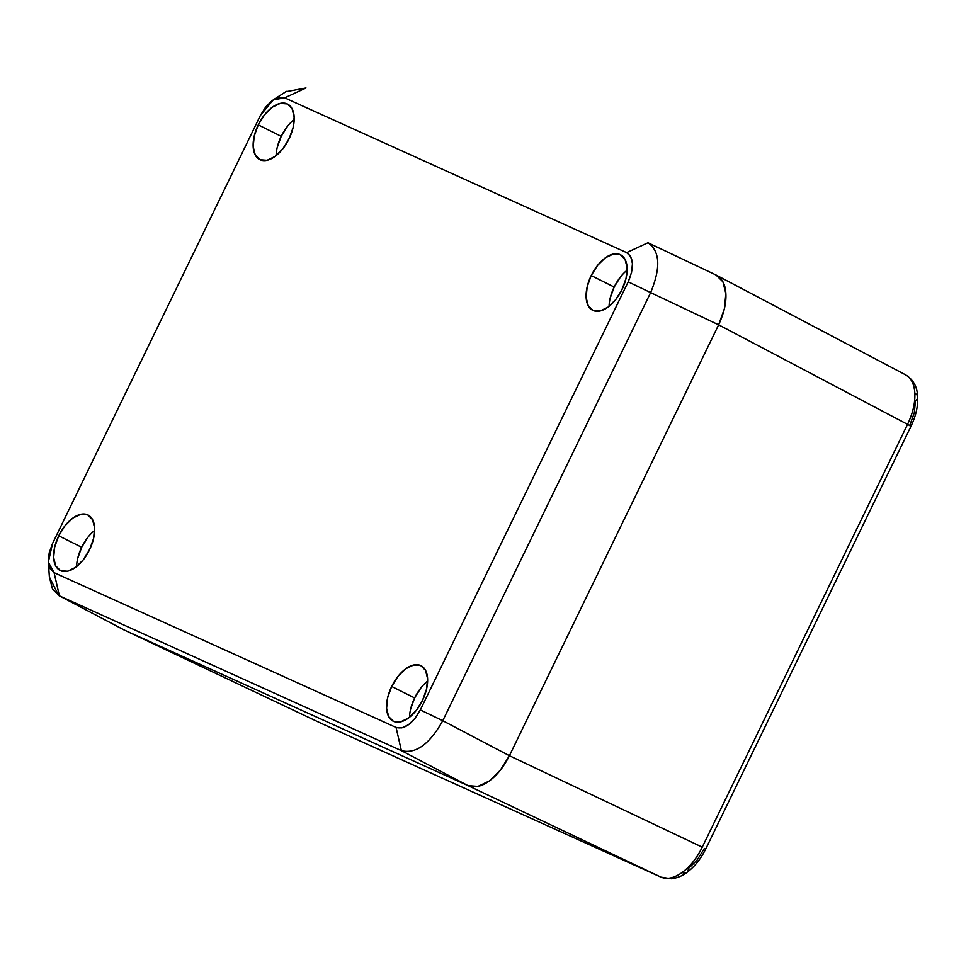 <?xml version="1.0" encoding="UTF-8"?>
<svg xmlns="http://www.w3.org/2000/svg" width="966" height="966" viewBox="0 0 966 966"><rect width="100%" height="100%" fill="white"/><g stroke="black" fill="none" stroke-linecap="round" stroke-linejoin="round"><path stroke-width="1.45" d="M904.913 374.518C910.902 377.44 914.21 383.683 914.862 393.271C914.21 383.683 910.902 377.44 904.913 374.518L905.601 374.844C912.568 379.119 916.493 385.434 917.41 393.802L917.7 396.941A8.875 5.373 -3 0 1 915.502 400.745L914.283 412.82L909.694 425.644L911.023 426.187L718.632 324.817L509.408 755.702L500.316 770.216L489.267 780.999L477.929 786.409L468.027 785.624L124.493 630.146L321.907 723.679A8.875 7.438 114.4 0 0 322.004 723.727M914.862 393.271A8.875 5.373 -3 0 1 917.7 396.941A8.875 5.373 177 0 0 914.862 393.271C915.237 403.027 912.81 413.4 907.557 424.364C912.81 413.4 915.237 403.027 914.862 393.271M702.258 847.17C696.884 858.086 690.183 866.514 682.165 872.479A8.875 5.144 54.1 0 0 686.814 872.54A8.875 5.144 -125.9 0 1 682.165 872.479C690.183 866.514 696.884 858.086 702.258 847.17L907.557 424.364L702.258 847.17L509.408 755.702L702.258 847.17M648.186 242.852L715.987 274.972C722.133 278.22 725.43 284.463 725.877 293.7C725.43 284.451 722.133 278.208 715.987 274.972L722.942 281.818L725.877 293.7L724.367 308.794L718.632 324.817L509.408 755.702C503.636 767.076 496.91 775.517 489.267 780.999C481.623 786.565 474.535 788.111 468.027 785.624L124.288 630.049L321.907 723.679A8.875 7.438 114.4 0 1 321.811 723.631L660.877 877.092L468.027 785.624L660.877 877.092C667.035 879.664 674.123 878.13 682.165 872.479C674.123 878.13 667.035 879.664 660.877 877.092L321.811 723.631L124.493 630.146L468.027 785.624L124.493 630.146L59.385 595.841L123.781 629.808L58.672 595.491L49.387 577.04L52.514 589.163L59.385 595.841L401.373 750.63L59.385 595.841L54.096 572.669L50.039 568.648L48.3 561.705L49.194 552.854L52.55 543.472L260.422 115.377L265.747 106.888L272.219 100.561L278.86 97.397L284.668 97.844L626.656 252.621L630.713 256.642L632.452 263.597L631.559 272.448L628.202 281.831L420.331 709.925L415.006 718.414L408.533 724.742L401.892 727.893L396.084 727.458L54.096 572.669L59.385 595.841M704.395 848.438L697.126 860.042L688.287 868.675A8.875 5.144 -125.9 0 1 686.814 872.54C694.542 866.792 700.845 858.943 705.723 848.993L704.395 848.438M905.625 374.856L715.987 274.972L722.942 281.818L725.877 293.7C726.408 302.877 723.993 313.262 718.632 324.817L911.023 426.187L705.723 848.993M686.826 872.54C685.945 873.083 681.102 877.345 671.503 878.806L660.973 877.14A8.875 7.438 -65.6 0 1 660.877 877.092M321.907 723.679L660.973 877.14A8.875 7.438 114.4 0 0 661.251 877.249M88.944 550.548A16.41 8.936 116.6 0 1 90.393 547.915L88.003 552.685A16.41 8.936 116.6 0 1 88.944 550.548L88.944 550.548M288.484 139.623A16.41 8.936 116.6 0 1 289.933 136.991L287.542 141.761A16.41 8.936 116.6 0 1 288.484 139.623L288.484 139.623M621.428 290.319A16.41 8.936 116.6 0 1 622.877 287.675L620.498 292.457A16.41 8.936 116.6 0 1 621.428 290.319L621.428 290.319M420.971 703.369A16.41 8.936 116.6 0 1 421.9 701.244L421.9 701.244A16.41 8.936 116.6 0 1 423.35 698.599L420.959 703.381M294.183 119.494A31.045 16.905 -63.4 0 0 281.215 136.339L258.248 124.868A31.045 16.905 116.6 0 1 287.542 104.062A31.045 16.905 116.6 0 1 289.076 138.814L293.096 127.597L294.159 117.031L292.094 108.711L287.228 103.917L280.297 103.374L272.352 107.166L264.612 114.713L258.248 124.868L254.239 136.085L253.177 146.651L255.241 154.971L260.108 159.764L267.039 160.308L274.972 156.516L282.712 148.969L289.076 138.814A31.045 16.905 116.6 0 1 259.782 159.619A31.045 16.905 116.6 0 1 258.248 124.868L281.215 136.339A31.045 16.905 -63.4 0 0 276.107 155.659M627.139 270.178A31.045 16.905 -63.4 0 0 614.171 287.035L591.204 275.551A31.045 16.905 116.6 0 1 620.498 254.758A31.045 16.905 116.6 0 1 622.032 289.51L626.053 278.293L627.103 267.715L625.05 259.395L620.184 254.601L613.253 254.058L605.308 257.85L597.568 265.396L591.204 275.551L587.183 286.769L586.133 297.347L588.197 305.667L593.064 310.46L599.995 311.004L607.928 307.212L615.668 299.665L622.032 289.51A31.045 16.905 116.6 0 1 592.738 310.303A31.045 16.905 116.6 0 1 591.204 275.551L614.171 287.035A31.045 16.905 -63.4 0 0 609.063 306.355M94.656 530.419A31.045 16.905 -63.4 0 0 81.675 547.263L58.721 535.792A31.045 16.905 116.6 0 1 88.015 514.987A31.045 16.905 116.6 0 1 89.548 549.739L93.557 538.521L94.62 527.943L92.555 519.636L87.689 514.842L80.758 514.298L72.824 518.078L65.084 525.625L58.721 535.792L54.7 547.01L53.649 557.575L55.702 565.895L60.568 570.689L67.499 571.232L75.445 567.44L83.185 559.894L89.548 549.739A31.045 16.905 116.6 0 1 60.254 570.544A31.045 16.905 116.6 0 1 58.721 535.792L81.675 547.263A31.045 16.905 -63.4 0 0 76.58 566.583M427.6 681.102A31.045 16.905 -63.4 0 0 414.631 697.947L391.677 686.476A31.045 16.905 116.6 0 1 420.971 665.683A31.045 16.905 116.6 0 1 422.504 700.435L426.513 689.217L427.576 678.639L425.511 670.319L420.645 665.526L413.714 664.982L405.768 668.774L398.028 676.321L391.677 686.476L387.656 697.693L386.593 708.271L388.658 716.591L393.524 721.385L400.455 721.928L408.401 718.136L416.141 710.59L422.504 700.435A31.045 16.905 116.6 0 1 393.21 721.228A31.045 16.905 116.6 0 1 391.677 686.476L414.631 697.947A31.045 16.905 -63.4 0 0 409.524 717.279M725.877 293.7L724.367 308.794L718.632 324.817L509.408 755.702L500.316 770.216L489.267 780.999L477.929 786.409L468.027 785.624L401.373 750.63L468.027 785.624C474.535 788.111 481.623 786.565 489.267 780.999C496.91 775.505 503.624 767.076 509.408 755.702L718.632 324.817L650.637 292.601L442.766 720.708L509.408 755.702L442.766 720.708C429.556 744.243 415.754 754.217 401.373 750.63C415.754 754.217 429.556 744.243 442.766 720.708L650.637 292.601L718.632 324.817C723.993 313.262 726.408 302.877 725.877 293.7M647.981 242.756L626.656 252.621L647.981 242.756C660.044 251.124 660.925 267.739 650.637 292.601C660.925 267.739 660.044 251.124 647.981 242.756L648.379 242.937M410.61 709.177L414.631 697.947L420.995 687.792M77.666 558.481L81.675 547.263L88.039 537.108M610.15 298.252L614.171 287.035L620.522 276.88M277.194 147.556L281.215 136.339L287.578 126.184M420.331 709.925L442.766 720.708L420.331 709.925C412.675 723.763 404.597 729.608 396.084 727.458L401.373 750.63L396.084 727.458L54.096 572.669L48.324 562.103L52.55 543.472L260.422 115.377L273.257 99.848L284.668 97.844L626.656 252.621C633.805 257.56 634.324 267.292 628.202 281.831L420.331 709.925M650.637 292.601L628.202 281.831L650.637 292.601M305.993 87.966L284.668 97.844L305.993 87.966L285.827 91.734M917.7 396.941C918.062 406.445 915.828 416.189 911.023 426.187M286.407 91.359L273.257 99.848M48.324 562.103L49.435 577.74"/></g></svg>
